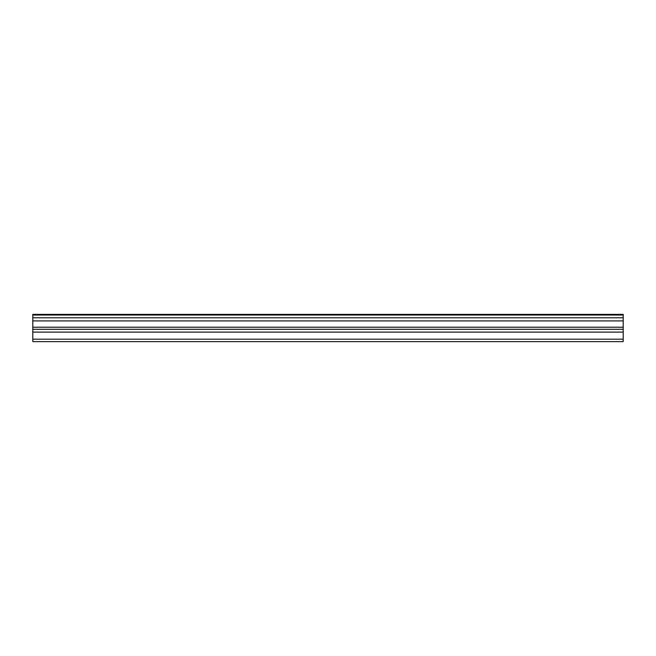 <?xml version="1.0" encoding="UTF-8"?>
<svg xmlns="http://www.w3.org/2000/svg" width="656" height="656" viewBox="0 0 656 656"><rect width="100%" height="100%" fill="white"/><g stroke="black" fill="none" stroke-linecap="round" stroke-linejoin="round"><path stroke-width="0.98" d="M32.8 317.799L32.8 314.372L623.2 314.372L623.2 317.799L32.8 317.799L32.8 341.628L623.2 341.628L623.2 327.221L32.8 327.221M623.2 317.799L623.2 327.221M32.8 339.201L623.2 339.201M32.8 315.028L623.2 315.028M32.8 332.1L623.2 332.1M32.8 320.915L623.2 320.915M32.8 329.287L623.2 329.287"/></g></svg>
